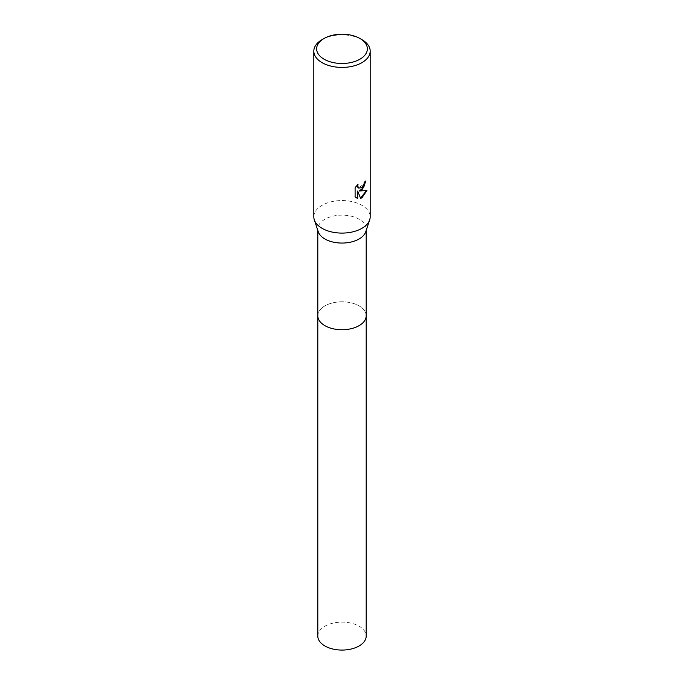<?xml version="1.0" encoding="UTF-8"?>
<svg xmlns="http://www.w3.org/2000/svg" width="684" height="684" viewBox="0 0 684 684"><rect width="100%" height="100%" fill="white"/><g stroke="black" fill="none" stroke-linecap="round" stroke-linejoin="round"><path stroke-width="0.51" stroke-dasharray="3.42 2.56" d="M318.24 231.722A24.188 13.962 180 0 1 317.812 229.097A24.188 13.962 180 0 1 324.9 219.222A24.188 13.962 180 0 1 351.26 216.195A24.188 13.962 180 0 1 366.188 229.097A24.188 13.962 180 0 1 365.76 231.722M366.188 315.572A24.188 13.962 180 0 0 359.109 305.893A24.188 13.962 180 0 0 332.74 302.867A24.188 13.962 180 0 0 317.812 315.769A24.188 13.962 180 0 1 324.9 305.893A24.188 13.962 180 0 1 351.26 302.867A24.188 13.962 180 0 1 366.188 315.769M313.819 216.819A28.181 16.271 180 0 1 322.07 205.32A28.181 16.271 180 0 1 352.782 201.789A28.181 16.271 180 0 1 370.181 216.819M365.624 181.294L365.632 180.773A27.711 15.997 180 0 1 363.931 182.209L363.632 184.09L358.604 188.023M366.504 190.614L358.895 190.802M357.339 190.879L360.605 198.36M357.458 184.791L354.757 187.638L355.107 196.915M354.757 196.718L356.15 197.77M322.07 39.638A28.181 16.271 180 0 1 361.93 39.638M317.812 636.103A24.188 13.962 180 0 1 332.74 623.201A24.188 13.962 180 0 1 359.109 626.228A24.188 13.962 180 0 1 366.188 636.103M317.812 230.422L317.812 229.097M366.188 230.422L366.188 229.097"/><path stroke-width="1.03" d="M359.938 38.492L361.93 39.638A28.181 16.271 180 0 1 370.181 51.146L370.181 216.819A28.181 16.271 180 0 1 369.676 219.88L365.76 231.722A24.188 13.962 180 0 1 359.1 238.972A24.188 13.962 180 0 1 334.895 242.444A24.188 13.962 180 0 1 318.24 231.722L314.324 219.88A28.181 16.271 180 0 1 313.819 216.819L313.819 51.146A28.181 16.271 180 0 1 322.07 39.638L324.062 38.492A25.368 14.646 180 0 1 359.938 38.492A25.368 14.646 180 0 1 359.938 59.2A25.368 14.646 180 0 1 324.062 59.2A25.368 14.646 180 0 1 324.062 38.492L322.07 39.638M366.188 315.572A24.188 13.962 180 0 1 366.188 315.769A24.188 13.962 180 0 1 359.1 325.644A24.188 13.962 180 0 1 332.74 328.671A24.188 13.962 180 0 1 317.812 315.769L317.812 230.422M369.676 219.88A28.181 16.271 180 0 1 361.93 228.328A28.181 16.271 180 0 1 333.724 232.372A28.181 16.271 180 0 1 314.324 219.88M361.93 189.981L359.228 190.99L366.949 190.503L361.93 197.804L360.605 198.36L357.681 191.067L357.681 198.428L355.107 196.915L355.107 187.843L358.074 184.167L357.672 185.971L358.767 188.126L361.93 187.536L363.965 184.287L364.264 182.397A28.181 16.271 0 0 0 365.974 180.969L361.93 189.981M370.181 51.146A28.181 16.271 180 0 1 361.93 62.654A28.181 16.271 180 0 1 331.218 66.177A28.181 16.271 180 0 1 313.819 51.146M365.624 181.294L363.632 187.578L359.228 190.99M360.502 198.103L366.504 190.614M356.15 197.77L357.339 198.232L357.681 191.067M358.604 188.023L357.621 187.065L357.458 184.791M366.188 315.769L366.188 636.103A24.188 13.962 180 0 1 351.26 649.005A24.188 13.962 180 0 1 324.891 645.978A24.188 13.962 180 0 1 317.812 636.103L317.812 315.769A24.188 13.962 180 0 0 324.891 325.644A24.188 13.962 180 0 0 351.26 328.671A24.188 13.962 180 0 0 366.188 315.769L366.188 230.422"/></g></svg>
